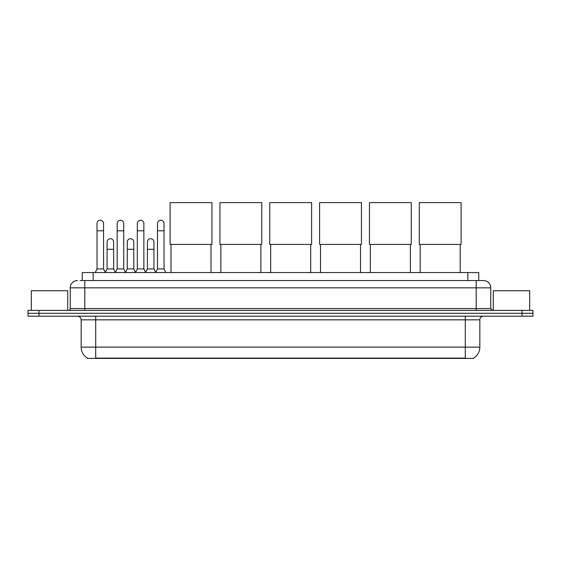 <?xml version="1.0" encoding="UTF-8"?>
<svg xmlns="http://www.w3.org/2000/svg" width="561" height="561" viewBox="0 0 561 561"><rect width="100%" height="100%" fill="white"/><g stroke="black" fill="none" stroke-linecap="round" stroke-linejoin="round"><path stroke-width="0.84" d="M82.257 280.556L82.257 272.555L478.743 272.555L478.743 280.556M473.659 358.044L473.659 358.402L87.341 358.402L87.341 358.044M87.453 358.107A12.735 12.735 0 0 1 81.156 347.126L95.707 347.126L95.707 358.107L465.293 358.107L465.293 347.126L479.844 347.126L479.844 319.84A3.639 3.639 0 0 1 483.477 316.201M81.156 347.126L81.156 319.84C80.945 317.631 79.732 316.418 77.523 316.201M473.547 358.107A12.735 12.735 0 0 0 479.844 347.126M38.961 310.38L532.95 310.38L532.95 313.29L28.05 313.29L28.05 316.201L38.961 316.201L38.961 313.29L28.05 313.29L28.05 310.38L38.961 310.38L38.961 313.29L532.95 313.29L532.95 316.201L38.961 316.201M80.237 280.556L483.477 280.556A7.272 7.272 0 0 1 490.756 287.828L490.756 308.564L492.572 310.38M80.069 280.556L84.795 280.556L84.795 287.828L70.244 287.828L70.244 308.564A1.816 1.816 0 0 1 68.428 310.38M77.523 280.556A7.272 7.272 0 0 0 70.244 287.828M490.756 287.828L476.205 287.828L476.205 280.556L483.477 280.556M67.699 310.38L67.699 290.738L31.325 290.738L31.325 310.38M529.675 310.38L529.675 290.738L493.301 290.738L493.301 310.38M171.007 244.435L171.007 272.555M211.02 244.435L211.02 272.555M170.095 202.598L211.932 202.598L211.932 244.435L170.095 244.435L170.095 202.598M220.845 244.435L220.845 272.555M260.858 244.435L260.858 272.555M219.933 202.598L261.77 202.598L261.77 244.435L219.933 244.435L219.933 202.598M270.675 244.435L270.675 272.555M310.689 244.435L310.689 272.555M269.771 202.598L311.6 202.598L311.6 244.435L269.771 244.435L269.771 202.598M320.513 244.435L320.513 272.555M360.527 244.435L360.527 272.555M319.602 202.598L361.438 202.598L361.438 244.435L319.602 244.435L319.602 202.598M370.351 244.435L370.351 272.555M410.364 244.435L410.364 272.555M369.44 202.598L411.269 202.598L411.269 244.435L369.44 244.435L369.44 202.598M420.182 244.435L420.182 272.555M460.195 244.435L460.195 272.555M419.277 202.598L461.107 202.598L461.107 244.435L419.277 244.435L419.277 202.598M95.202 272.555L97.018 268.915L103.568 268.915L105.384 272.555M103.568 268.915L103.568 223.516A3.275 3.275 0 0 0 100.293 220.242A3.275 3.275 0 0 1 100.496 220.249M97.018 268.915L97.018 230.795L103.568 230.795M97.018 230.795L97.018 223.516A3.275 3.275 0 0 1 100.293 220.242M115.356 272.555L117.172 268.915L123.722 268.915L125.538 272.555M123.722 268.915L123.722 223.516A3.275 3.275 0 0 0 120.447 220.242A3.275 3.275 0 0 1 120.65 220.249M117.172 268.915L117.172 230.795L123.722 230.795M117.172 230.795L117.172 223.516A3.275 3.275 0 0 1 120.447 220.242M135.503 272.555L137.326 268.915L143.868 268.915L145.692 272.555M143.868 268.915L143.868 223.516A3.275 3.275 0 0 0 140.601 220.242A3.275 3.275 0 0 1 140.804 220.249M137.326 268.915L137.326 230.795L143.868 230.795M137.326 230.795L137.326 223.516A3.275 3.275 0 0 1 140.601 220.242M155.656 272.555L157.473 268.915L164.022 268.915L165.846 272.555M164.022 268.915L164.022 223.516A3.275 3.275 0 0 0 160.748 220.242A3.275 3.275 0 0 1 160.958 220.249M157.473 268.915L157.473 230.795L164.022 230.795M157.473 230.795L157.473 223.516A3.275 3.275 0 0 1 160.748 220.242M105.328 272.443L107.095 268.915L113.645 268.915L115.405 272.443M113.645 268.915L113.645 241.994A3.275 3.275 0 0 0 110.573 238.727A3.275 3.275 0 0 1 113.645 241.994M107.095 268.915L107.095 249.273L113.645 249.273M107.095 249.273L107.095 241.994A3.275 3.275 0 0 1 110.573 238.727M125.482 272.443L127.249 268.915L133.799 268.915L135.559 272.443M133.799 268.915L133.799 241.994A3.275 3.275 0 0 0 130.727 238.727A3.275 3.275 0 0 1 133.799 241.994M127.249 268.915L127.249 249.273L133.799 249.273M127.249 249.273L127.249 241.994A3.275 3.275 0 0 1 130.727 238.727M145.636 272.443L147.403 268.915L153.945 268.915L155.713 272.443M153.945 268.915L153.945 241.994A3.275 3.275 0 0 0 150.881 238.727A3.275 3.275 0 0 1 153.945 241.994M147.403 268.915L147.403 249.273L153.945 249.273M147.403 249.273L147.403 241.994A3.275 3.275 0 0 1 150.881 238.727M463.835 358.402L463.835 358.044M97.165 358.402L97.165 358.044M93.168 280.556L93.168 272.555M467.832 280.556L467.832 272.555M465.293 316.201L465.293 319.84L81.156 319.84M479.844 319.84L465.293 319.84L465.293 347.126L95.707 347.126L95.707 316.201M522.039 316.201L522.039 310.38M84.795 310.38L84.795 308.564L490.756 308.564M70.244 308.564L84.795 308.564L84.795 287.828L476.205 287.828L476.205 310.38"/></g></svg>
